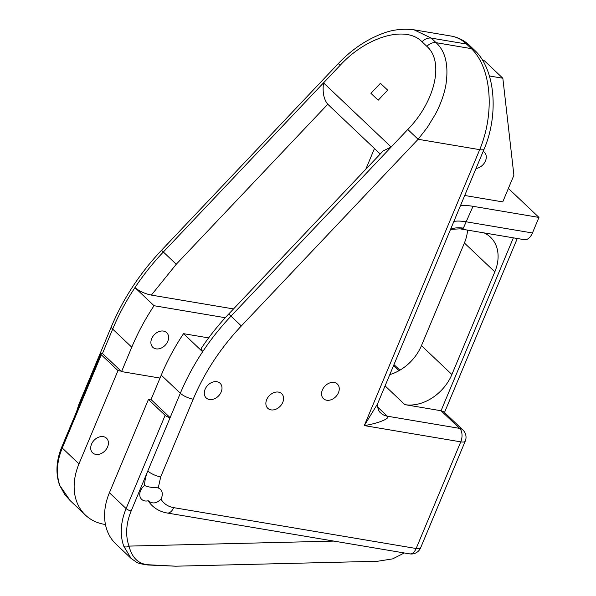 <?xml version="1.0" encoding="UTF-8"?>
<svg xmlns="http://www.w3.org/2000/svg" width="596" height="596" viewBox="0 0 596 596"><rect width="100%" height="100%" fill="white"/><g stroke="black" fill="none" stroke-linecap="round" stroke-linejoin="round"><path stroke-width="0.89" d="M144.56 485.494C147.681 486.925 151.868 487.655 157.12 487.692L158.245 488.005A10.087 7.584 -46.5 0 1 160.384 489.294A10.087 7.584 -46.5 0 1 160.942 499.09C156.621 503.56 152.397 504.112 148.27 500.759A10.087 7.584 -46.5 0 1 144.888 500.923A10.087 7.584 -46.5 0 1 141.662 499.351A10.087 7.584 -46.5 0 1 144.56 485.494A40.364 30.322 -46.5 0 1 146.892 473.366A40.364 30.322 -46.5 0 1 147.815 470.967L131.18 510.928A55.614 41.78 133.5 0 0 129.027 546.1C132.111 558.154 138.801 564.39 149.097 564.799L175.649 566.193L377.536 561.268L392.712 558.869L404.304 552.961M95.844 454.405A10.087 7.584 133.5 0 0 106.52 448.9A10.087 7.584 133.5 0 0 106.505 438.194A10.087 7.584 133.5 0 0 103.279 436.63A10.087 7.584 133.5 0 0 92.603 442.143A10.087 7.584 133.5 0 0 92.618 452.841A10.087 7.584 133.5 0 0 95.844 454.405M334.125 382.461A10.087 7.584 -46.5 0 1 337.351 384.025A10.087 7.584 -46.5 0 1 337.366 394.723A10.087 7.584 -46.5 0 1 326.69 400.229A10.087 7.584 -46.5 0 1 323.464 398.664A10.087 7.584 -46.5 0 1 323.449 387.966A10.087 7.584 -46.5 0 1 334.125 382.461M278.451 392.101A10.087 7.584 -46.5 0 1 281.677 393.665A10.087 7.584 -46.5 0 1 281.692 404.371A10.087 7.584 -46.5 0 1 271.016 409.877A10.087 7.584 -46.5 0 1 267.79 408.312A10.087 7.584 -46.5 0 1 267.768 397.614A10.087 7.584 -46.5 0 1 278.451 392.101M216.862 381.723A10.087 7.584 -46.5 0 1 220.088 383.288A10.087 7.584 -46.5 0 1 220.103 393.993A10.087 7.584 -46.5 0 1 209.427 399.499A10.087 7.584 -46.5 0 1 206.201 397.934A10.087 7.584 -46.5 0 1 206.186 387.236A10.087 7.584 -46.5 0 1 216.862 381.723M476.01 168.497A10.087 7.584 133.5 0 0 485.464 160.935A10.087 7.584 133.5 0 0 484.362 152.256A10.087 7.584 133.5 0 0 483.17 151.384M167.789 341.329A10.087 7.584 133.5 0 0 166.686 332.65A10.087 7.584 133.5 0 0 151.704 338.617A10.087 7.584 133.5 0 0 152.807 347.297A10.087 7.584 133.5 0 0 167.789 341.329M130.971 558.288L115.892 543.984A59.585 44.767 -46.5 0 1 109.411 492.75L126.114 508.589L165.129 415.323A3.971 1.185 22.7 0 0 170.121 417.647L151.034 399.543L161.24 375.152A201.806 151.607 -46.5 0 1 183.531 333.671L208.63 337.902M102.475 353.495L112.681 329.096L131.768 347.2L121.562 371.591L102.475 353.495A3.971 1.185 22.7 0 0 100.784 353.778A3.971 1.185 22.7 0 0 101.283 354.776L62.267 448.036L78.97 463.882A59.585 44.767 133.5 0 0 85.444 515.115A59.585 44.767 133.5 0 0 104.501 524.361L105.455 524.525M374.459 148.538L365.795 169.257M465.238 441.167L420.627 547.806A10.087 3.002 -157.3 0 1 416.15 548.499L173.66 507.636A10.087 5.945 99.6 0 1 167.148 513L409.646 553.863A10.087 5.945 -80.4 0 0 416.15 548.499L460.76 441.852A10.087 3.002 -157.3 0 0 465.238 441.167A10.087 10.087 0 0 0 462.876 429.947L443.752 411.814L441.04 410.741L404.863 404.639L385.076 385.88M473.023 206.313L538.955 217.421L532.444 232.976A12.613 7.428 99.6 0 1 524.309 239.681L459.993 228.842A12.613 7.428 99.6 0 0 463.353 228.156L473.023 206.313A40.364 12.009 22.7 0 0 460.38 205.873M508.388 188.433L538.955 217.421M464.724 195.488L502.748 201.902L513.901 175.239L502.838 78.24L489.398 75.975M414.019 29.807L431.266 38.107L466.519 44.044A75.677 44.581 -80.4 0 0 451.209 36.073L414.108 29.822C402.65 28.392 391.818 29.748 381.626 33.883C365.646 40.088 351.208 49.997 338.312 63.593L161.523 250.275L163.341 252.004L340.13 65.329L338.312 63.593M378.184 100.203L370.935 93.334L380.434 83.298L387.683 90.175L378.184 100.203M131.768 347.2A201.806 151.607 -46.5 0 1 154.051 305.718L134.964 287.615A201.806 151.607 -46.5 0 1 163.341 252.004L176.267 264.244L327.77 104.255C323.792 99.383 322.376 92.253 323.524 82.859L391.177 147.018L230.995 316.163L241.335 325.952L418.124 139.278L407.783 129.481L391.177 147.018L383.176 150.9L228.722 314.003L230.995 316.163A201.806 151.607 133.5 0 0 202.618 351.774A201.806 151.607 133.5 0 0 180.327 393.248L147.815 470.967A10.087 3.002 -157.3 0 0 160.689 476.904L193.201 399.186C204.473 372.463 220.52 348.049 241.335 325.952M161.523 250.275C139.874 273.244 123.163 298.671 111.407 326.556A10.087 3.002 22.7 0 0 112.681 329.096A201.806 151.607 -46.5 0 1 134.964 287.615C139.345 291.243 144.813 293.739 151.369 295.095L176.267 264.244M154.051 305.718L225.266 317.72M121.562 371.591L160.019 378.073M426.87 46.369A10.087 7.584 -46.5 0 1 436.101 42.688C445.592 51.353 448.84 65.523 445.845 85.213C444.095 94.578 440.66 104.158 435.534 113.963L427.384 127.38L418.124 139.278L479.705 149.656L364.283 425.596L377.529 403.924L484.183 148.963A10.087 3.002 -157.3 0 1 479.705 149.656A75.677 44.581 -80.4 0 0 471.347 48.634L436.101 42.688L431.266 38.107A10.087 7.584 -46.5 0 0 422.043 41.787L426.87 46.369C444.355 61.552 435.199 101.394 407.783 129.481M233.52 308.937L151.369 295.095M450.613 229.207A40.364 29.42 -119.5 0 1 463.353 228.156M167.148 513C161.374 512.016 156.39 509.58 152.204 505.676A40.364 30.322 -46.5 0 1 148.27 500.759M228.722 314.003C218.523 324.768 209.345 336.256 201.18 348.466L202.618 351.774L183.531 333.671M482.745 60.531L484.473 60.822L502.838 78.24M484.138 232.909A40.364 30.322 -46.5 0 1 490.441 237.163A40.364 30.322 -46.5 0 1 494.829 271.865L451.895 374.512A40.364 30.322 -46.5 0 1 404.863 404.639M389.791 374.616A40.364 30.322 133.5 0 0 421.447 345.643L464.388 242.997A40.364 30.322 133.5 0 0 467.562 230.123M377.551 406.956L387.288 416.187C390.924 418.243 378.266 423.413 364.283 425.596L460.76 441.852A10.087 5.945 99.6 0 0 459.65 428.382L441.04 410.741L513.372 237.841M121.077 371.137L117.986 370.615L101.283 354.776M117.986 370.615L78.97 463.882M165.129 415.323L148.426 399.484L151.518 400.005M148.426 399.484L109.411 492.75M149.097 564.799A3.971 2.801 94.7 0 1 148.017 565.008C141.49 564.129 137.594 563.153 136.328 562.088L131.105 558.422L123.804 546.271A59.585 44.767 -46.5 0 1 126.114 508.589A3.971 1.185 -157.3 0 0 131.18 510.928M70.224 500.677L64.77 494.576L59.54 485.107A3.971 2.458 -20 0 0 59.958 485.725L70.224 500.677L85.444 515.115M333.894 541.101L129.027 546.1A3.971 2.458 160 0 1 123.804 546.271M148.017 565.008L175.641 566.193M111.407 326.556L78.895 404.274A10.087 3.002 22.7 0 0 79.119 405.556M167.327 424.523L165.993 427.704M158.245 488.005L160.689 476.904M161.24 375.152L180.327 393.248A10.087 3.002 22.7 0 0 193.201 399.186M173.66 507.636C167.998 506.607 163.758 503.762 160.942 499.09M398.888 370.764L393.531 365.683M380.807 413.035A20.182 15.161 133.5 0 0 380.837 413.058A20.182 15.161 133.5 0 0 387.288 416.187L459.65 428.382A10.087 7.584 133.5 0 1 462.876 429.947M532.444 232.976L466.519 221.861A40.364 12.009 22.7 0 0 453.869 221.429M469.745 45.616L474.572 50.198A10.087 7.584 -46.5 0 0 471.347 48.634L466.519 44.044A10.087 7.584 -46.5 0 1 469.745 45.616C464.381 40.506 458.197 37.325 451.209 36.073M340.13 65.329C366.682 36.423 405.95 25.136 422.043 41.787M494.829 271.865L464.388 242.997M421.447 345.643L451.895 374.512M393.882 364.841A10.087 7.584 -46.5 0 1 395.223 365.788A10.087 10.087 0 0 0 393.919 364.745M380.837 413.058A20.182 15.161 133.5 0 0 380.844 413.065C377.268 410.748 377.112 402.523 377.581 403.805M59.54 485.107C55.48 473.291 56.225 460.604 61.768 447.037A3.971 1.185 22.7 0 0 62.267 448.036A59.585 44.767 133.5 0 0 59.958 485.725M78.895 404.274L76.541 411.724M327.77 104.255L380.233 154.006M450.546 229.378L459.993 228.842M484.183 148.963C498.703 115.006 495.641 69.576 474.572 50.198M517.283 238.497L444.489 412.514M399.871 370.198L395.223 365.788M409.646 553.863A10.087 10.087 0 0 0 420.627 547.806M61.768 447.037L100.784 353.778"/></g></svg>
